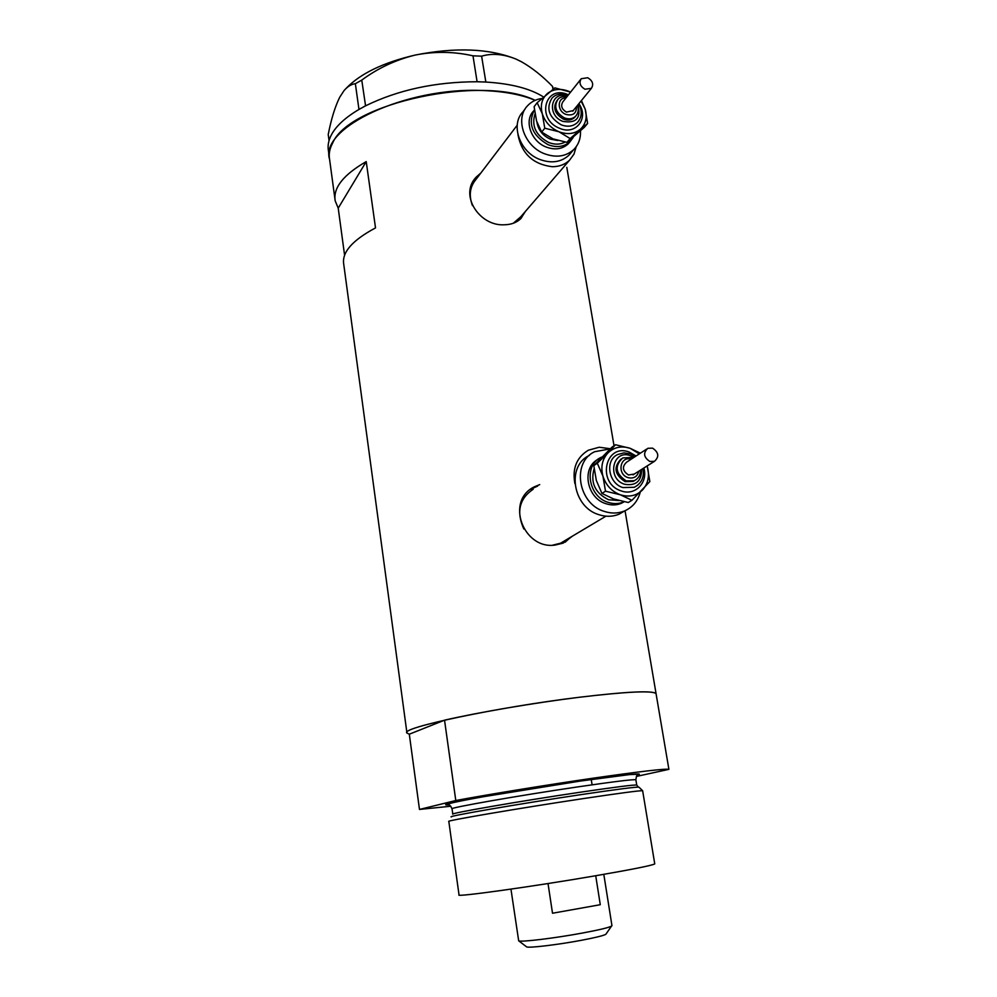 <?xml version="1.0" encoding="UTF-8"?>
<svg xmlns="http://www.w3.org/2000/svg" width="997" height="997" viewBox="0 0 997 997"><rect width="100%" height="100%" fill="white"/><g stroke="black" fill="none" stroke-linecap="round" stroke-linejoin="round"><path stroke-width="1.5" d="M517.979 134.769C521.668 153.675 533.071 164.331 552.201 166.711C559.18 166.711 564.963 164.542 569.561 160.193L573.998 154.099L576.216 146.684M517.219 125.211L475.856 179.585C469.836 186.863 468.69 195.524 472.441 205.556M610.314 448.725L599.185 447.242L588.33 450.233C576.578 457.399 572.104 468.54 574.908 483.632M533.196 489.215C519.3 498.662 516.159 511.91 523.799 528.946M480.866 172.992L476.205 177.105C458.794 194.876 479.532 226.319 504.158 224.786C510.95 224.699 516.446 222.705 520.633 218.804L525.431 211.389M521.169 218.256L524.397 212.585M539.713 484.617L534.479 486.76C504.931 500.756 523.437 549.783 555.092 545.072L563.155 543.128L572.465 536.124M565.137 542.194L570.82 537.096M406.888 732.621L343.741 264.267C341.709 252.44 352.302 240.314 375.52 227.902L366.223 161.601C343.354 174.799 333.01 187.885 335.191 200.883L338.22 208.149L344.588 255.244M450.831 806.224L419.475 809.439L409.306 734.203L406.938 733.019C399.423 728.009 497.441 707.185 579.294 697.264C626.814 691.606 652.399 690.373 656.051 693.563L656.151 694.186M329.571 159.258C319.252 128.102 405.854 86.801 482.81 90.54C504.008 91.313 521.456 94.578 535.152 100.336C482.286 74.389 349.05 103.102 332.649 143.057C329.621 148.678 328.599 154.086 329.571 159.258L334.917 198.852M566.795 167.346L577.437 230.058M366.223 161.601L338.22 208.149M537.62 486.1L530.616 489.278M552.687 545.16L560.563 543.215L566.246 539.826M479.32 175.036L474.36 179.448M513.281 223.266L520.733 216.823M543.465 96.933C530.23 88.571 511.037 83.598 485.851 82.053L476.94 81.754C435.24 81.879 398.115 89.904 365.563 105.832L358.92 109.471C345.398 117.484 336.251 125.859 331.502 134.632C328.499 140.303 327.477 145.761 328.462 150.996L329.284 157.115M480.031 81.816L477.089 81.717L472.989 55.82L481.613 56.168L485.851 82.053M485.738 82.003L482.822 81.904M361.138 108.199L358.957 109.396L355.356 83.698L361.761 80.096L365.563 105.832M365.401 105.856L363.22 107.065M361.761 80.096C377.863 68.207 395.672 59.857 415.201 55.059C434.617 51.246 453.872 51.508 472.989 55.82M552.974 89.194L552.488 86.378L553.372 88.907M481.613 56.168C492.032 53.065 503.473 54.025 515.935 59.047L521.381 61.714C531.962 67.721 542.331 75.946 552.488 86.378M329.047 140.589L328.225 134.508C331.203 119.191 335.017 106.816 339.653 97.357L344.09 90.528C347.654 86.44 351.405 84.159 355.356 83.698M346.208 88.284C360.403 73.554 383.409 62.487 415.201 55.059C455.617 47.083 489.191 48.417 515.935 59.047L521.917 62.001M451.429 816.917C444.612 816.717 519.188 803.819 581.139 794.609C618.003 789.15 637.282 786.683 638.977 787.206L642.666 790.758M583.046 798.634C520.035 808.081 443.69 821.117 448.824 821.441L459.031 894.895C454.221 897.499 531.725 886.757 595.197 875.827C632.559 869.372 652.412 865.384 654.755 863.888L642.641 790.746C640.024 790.459 620.159 793.089 583.046 798.634M668.9 769.348C665.261 768.513 639.7 771.504 592.193 778.321C546.767 784.938 490.786 794.048 455.791 800.516L444.537 720.17C478.934 712.282 534.218 702.86 579.294 697.264C626.477 691.669 652.05 690.435 656.038 693.551L668.9 769.348L636.335 776.451M419.475 809.439L455.791 800.516M409.306 734.203L444.537 720.17M606.176 933.803L605.815 934.326C603.31 935.684 595.234 937.666 581.6 940.258C557.984 944.732 528.348 948.259 526.628 946.863L526.428 946.726M510.95 889.125L518.677 940.819C520.521 942.352 555.379 938.127 583.17 932.905C599.197 929.902 608.656 927.634 611.522 926.113L611.934 925.54M595.72 875.74L600.281 904.703L552.512 913.24L548.026 883.541M600.281 904.703L552.512 913.24M587.756 77.741L581.251 78.701C578.833 82.751 580.067 86.265 584.952 89.244L591.383 88.334C593.863 84.284 592.654 80.745 587.756 77.741M580.753 79.324L562.881 101.831C560.501 105.807 561.697 109.246 566.458 112.125L573.263 110.567M557.011 100.523L556.899 100.66C552.662 107.813 554.806 113.957 563.355 119.104C567.866 120.762 571.617 120.213 574.621 117.459L575.543 116.337M534.417 109.795C527.575 123.84 532.161 135.492 548.188 144.752C556.962 147.93 564.302 146.858 570.184 141.537L573.25 137.349M533.707 110.829L533.532 111.053C523.824 120.787 531.114 141.512 546.281 147.082C555.042 150.248 562.358 149.176 568.24 143.855L570.097 141.649M541.72 98.504C535.925 99.351 531.164 101.819 527.438 105.881C514.664 118.892 524.434 146.409 544.611 153.787C556.189 157.962 565.897 156.566 573.711 149.6C578.584 144.665 580.827 138.446 580.466 130.919M525.245 108.785L522.877 111.913C510.177 124.862 519.861 152.192 539.9 159.495C551.416 163.633 561.062 162.237 568.838 155.295L571.343 152.367M570.583 92.135L568.851 91.35C560.576 88.185 553.435 88.907 547.403 93.519C541.807 98.616 540.1 105.358 542.293 113.733L544.773 128.214L558.856 131.716L570.147 138.546L587.607 123.454L584.354 127.304L566.957 142.347L552.999 138.882L541.683 132.09L536.573 121.061L534.118 106.704L537.159 102.716L542.293 113.733C545.085 122.058 550.606 128.052 558.856 131.716C567.231 134.819 574.384 134.022 580.316 129.311C585.8 124.139 587.432 117.422 585.202 109.147L581.064 100.996M570.596 92.123L554.905 87.873L537.159 102.716M587.607 123.454L585.202 109.147L581.425 100.56M570.147 138.546L566.957 142.347M544.773 128.214L541.683 132.09M652.574 448.139L647.838 448.301C642.99 452.875 643.651 457.262 649.82 461.461L654.443 461.337C659.391 456.788 658.768 452.401 652.574 448.139M646.579 449.124L626.615 462.172C621.854 466.646 622.477 470.92 628.484 474.983L634.266 474.061M621.081 458.981C613.23 467.194 614.576 474.746 625.094 481.651L633.132 481.426L634.915 480.392M601.702 457.075L601.079 457.374C583.444 465.063 588.18 496.506 608.045 502.326C613.467 504.121 618.626 503.996 623.536 501.965L624.085 501.728M597.801 459.467C581.326 468.017 586.672 498.039 605.864 503.672C611.261 505.454 616.408 505.329 621.305 503.311L624.222 501.753M610.139 448.887L594.686 451.716C571.468 462.11 577.861 503.709 604.207 511.374C611.298 513.704 618.065 513.567 624.496 510.975C632.547 507.411 637.768 501.204 640.199 492.344M589.389 455.417C566.308 465.749 572.627 507.049 598.798 514.651C605.84 516.945 612.557 516.807 618.963 514.24L624.82 510.85M628.26 502.5L613.579 498.936L601.939 493.44L596.343 480.492L593.801 465.599L611.946 447.192L615.51 444.737L607.983 452.887C602.238 459.181 600.555 466.945 602.936 476.167C605.927 485.277 611.722 491.484 620.333 494.786C629.057 497.453 636.46 495.833 642.542 489.938C648.162 483.57 649.757 475.831 647.34 466.746L649.845 481.576L631.936 500.307L628.26 502.5M639.314 453.884L630.179 448.314C621.567 445.572 614.177 447.105 607.983 452.887L597.303 463.206L602.936 476.167L605.503 491.185L620.333 494.786L631.936 500.307M640.361 453.186L630.179 448.314L615.51 444.737M605.503 491.185L601.939 493.44M597.303 463.206L593.801 465.599M452.8 814.2C447.927 813.652 520.284 801.09 580.03 792.254C615.299 787.057 634.204 784.664 636.734 785.063L636.759 785.187M448.974 804.841C428.112 806.212 509.168 791.344 580.279 781.062C627.387 774.333 646.343 772.401 637.145 775.242M635.887 779.928L635.862 779.779C633.307 779.255 614.401 781.561 579.145 786.695C519.437 795.432 447.167 808.143 452.065 808.891L452.788 814.113M576.565 115.079L575.63 116.225C572.627 118.992 568.863 119.54 564.352 117.883C555.79 112.723 553.634 106.567 557.884 99.401C559.903 97.045 562.969 96.086 567.106 96.522M566.047 97.856C557.099 97.482 556.937 111.141 565.91 114.393C573.001 116.088 576.528 113.508 576.465 106.642M578.883 103.676C589.289 118.057 575.842 135.642 559.691 128.326C535.875 119.428 544.91 84.084 568.016 94.678L568.427 94.852M578.709 103.9C582.422 110.941 581.999 117.148 577.437 122.494L578.821 120.836L577.437 122.494C573.125 126.445 567.717 127.217 561.249 124.849C548.936 117.459 545.82 108.598 551.877 98.279C555.616 94.092 561.074 93.033 568.253 95.076M567.43 96.111C550.93 90.316 546.219 115.253 562.794 121.372C576.291 123.628 581.313 118.145 577.874 104.922M565.1 142.085C560.189 144.665 554.743 144.802 548.749 142.521C535.888 135.542 531.301 126.021 534.99 113.97M536.934 122.22C538.23 129.984 542.667 135.617 550.257 139.106L557.859 140.54M636.647 479.221L634.291 480.704L626.241 480.928C615.448 473.65 614.302 465.985 622.789 457.922L631.55 457.498M631.138 459.218C620.034 455.641 616.744 474.173 627.936 477.6C633.681 478.934 637.307 476.79 638.84 471.182M643.838 468.029C648.362 482.523 634.989 496.219 621.156 490.885C596.343 483.221 605.279 442.494 629.369 452.152L636.074 455.99M643.04 468.528C644.411 477.189 641.507 483.433 634.341 487.284L637.768 485.153L634.341 487.284L622.851 487.57C608.232 483.233 604.755 460.028 617.791 454.482L623.91 452.887L630.341 453.859M633.893 457.411L630.565 455.766C612.831 448.7 606.338 478.622 624.546 484.255C635.862 486.162 641.557 481.215 641.632 469.413M618.875 500.519L608.606 499.759C595.084 493.079 590.249 482.76 594.1 468.777M656.051 693.563L625.044 510.751M614.027 445.771L576.976 227.328M532.535 488.144L534.479 486.76M474.921 178.812L476.205 177.105M605.927 516.172L560.563 543.215M569.561 160.193L518.328 219.627M591.246 779.48L592.093 784.813L591.246 779.48M452.052 808.791C450.669 805.937 449.311 804.454 447.965 804.33C445.921 804.28 453.66 802.099 482.025 796.952L580.217 781.075L629.369 774.619L637.831 774.258C636.933 774.756 636.285 776.588 635.862 779.779L636.734 785.063L638.304 787.107M526.628 946.863L518.677 940.819M611.959 925.715L603.808 874.344M605.815 934.326L611.522 926.113M573.711 149.6L568.838 155.295M570.184 141.537L568.24 143.855M577.537 105.321C578.945 109.558 578.31 113.184 575.63 116.225L574.621 117.459M591.383 88.334L572.764 111.19M624.496 510.975L618.963 514.24M623.536 501.965L621.305 503.311M640.622 470.048C640.572 475.008 638.454 478.56 634.291 480.704L633.132 481.426M654.443 461.337L633.008 474.859M635.301 456.501L630.391 453.872M632.908 458.059L631.587 457.511"/></g></svg>
